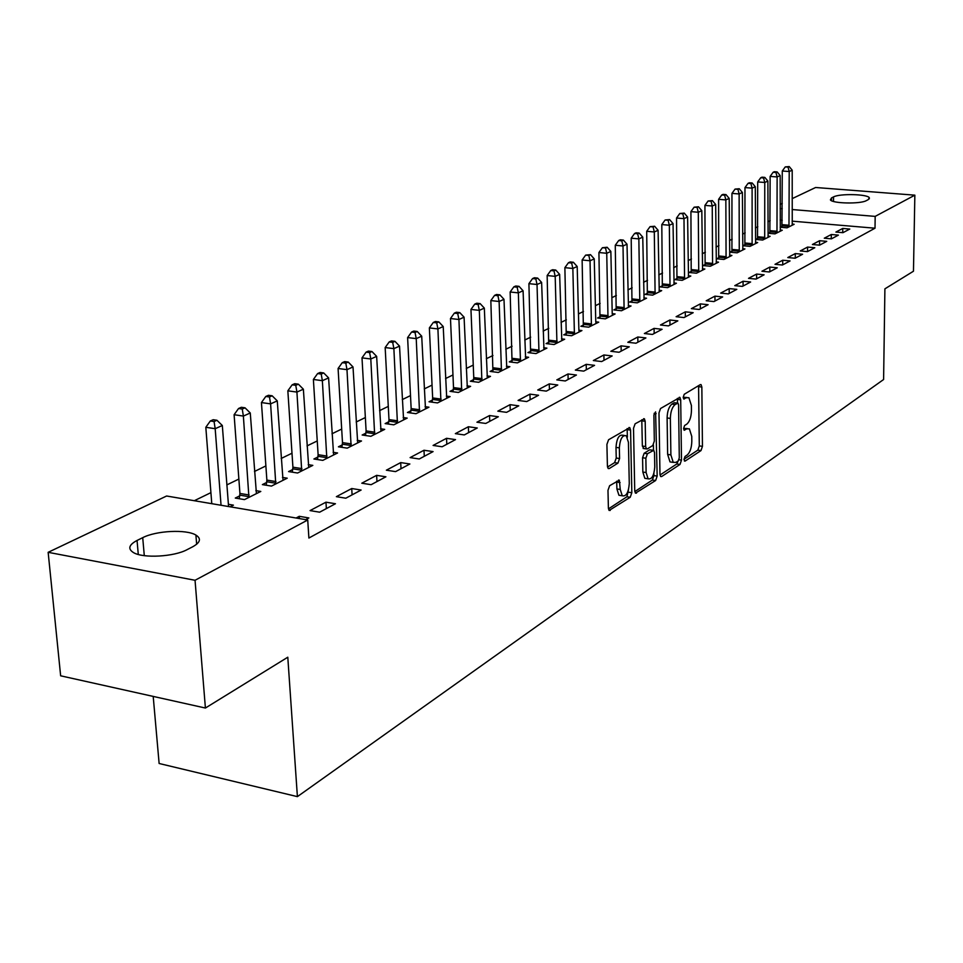 <?xml version="1.0" encoding="UTF-8"?>
<svg xmlns="http://www.w3.org/2000/svg" width="963" height="963" viewBox="0 0 963 963"><rect width="100%" height="100%" fill="white"/><g stroke="black" fill="none" stroke-linecap="round" stroke-linejoin="round"><path stroke-width="1.44" d="M683.983 459.483L685.078 461.096L701.004 450.588L702.448 446.351L701.846 387.042L701.064 384.622L700.318 384.622L684.236 394.288L683.188 397.298L683.73 399.007L686.39 397.731L688.918 397.731L691.398 405.483L691.446 410.491C691.241 417.123 689.664 421.686 686.727 424.189L684.621 425.502L683.586 428.523L684.115 430.184L686.775 428.86L689.376 428.836L691.759 436.395L691.807 441.355C691.603 447.951 690.026 452.526 687.101 455.09L685.018 456.462L683.983 459.483M609.627 485.701L607.978 490.336L608.399 508.103L609.146 510.45L630.235 497.269L631.824 492.719L630.572 430.088L629.766 427.608L608.568 439.754L606.907 444.376L607.412 466.104L608.207 468.536L609.242 468.56L617.945 463.119L619.582 458.532L619.353 447.879C620.064 438.935 622.375 434.891 626.275 435.733L628.43 442.306L629.272 483.619C628.526 492.623 626.191 496.679 622.267 495.764L620.244 489.457L619.329 480.176L609.627 485.701M307.727 519.996L195.044 580.28L48.15 552.317L166.611 496.005L307.727 519.996L308.894 538.04L875.018 228.207L875.174 216.386L792.116 209.537M792.14 198.655L815.625 187.496L914.85 195.164L913.466 271.217L884.901 288.84L883.601 379.518L297.398 796.63L287.793 657.211L205.408 708.034L195.044 580.28M914.85 195.164L875.174 216.386M659.968 474.241L660.702 476.577L661.605 476.577L679.998 464.443L681.491 460.109L680.697 399.814L679.902 397.37L660.522 408.529L658.981 412.934L659.968 474.241M655.634 480.513L635.472 493.152L634.737 490.817L633.51 428.318L635.111 423.804L644.379 418.797L645.186 421.264L645.643 446.507L646.426 448.914L647.341 448.927L652.77 445.52L654.322 441.078L653.889 414.957L655.586 411.875L657.175 476.071L655.634 480.513L652.384 480.031L634.798 491.587M153.201 696.418L159.124 763.49L297.398 796.63M335.449 503.745L325.963 502.18L310.062 510.595L319.62 512.196L335.449 503.745M239.739 495.861L235.285 498.064L244.482 499.604L260.792 491.443L255.845 490.624M385.91 476.793L376.629 475.349L361.787 483.209L371.128 484.69L385.91 476.793M292.728 469.523L288.575 471.581L297.579 473.014L312.819 465.382L308.22 464.66M433.073 451.599L423.997 450.251L410.106 457.606L419.254 458.99L433.073 451.599M342.298 444.882L338.41 446.808L347.234 448.144L361.51 440.994L357.225 440.356M477.263 427.993L468.379 426.741L455.355 433.639L464.31 434.927L477.263 427.993M388.787 421.77L385.14 423.588L393.783 424.827L407.18 418.111L403.172 417.545M518.756 405.844L510.053 404.665L497.823 411.153L506.574 412.345L518.756 405.844M432.459 400.054L429.029 401.764L437.503 402.919L450.106 396.612L446.351 396.106M557.782 384.995L549.259 383.9L537.739 390.003L546.322 391.122L557.782 384.995M473.579 379.627L470.341 381.24L478.647 382.311L490.516 376.364L486.989 375.919M594.556 365.35L586.202 364.327L575.344 370.081L583.747 371.128L594.556 365.35M512.34 360.355L509.295 361.871L517.432 362.882L528.639 357.273L525.329 356.864M629.272 346.812L621.087 345.849L610.831 351.29L619.065 352.265L629.272 346.812M548.958 342.154L546.069 343.586L554.062 344.537L564.655 339.229L561.525 338.868M662.099 329.286L654.07 328.383L644.367 333.523L652.433 334.438L662.099 329.286M583.602 324.928L580.87 326.288L588.706 327.179L598.733 322.16L595.784 321.823L594.243 258.878L590.03 260.768L591.426 325.819M693.179 312.686L685.307 311.831L676.11 316.707L684.019 317.573L693.179 312.686M616.428 308.617L613.84 309.905L621.52 310.748L631.03 305.981L628.249 305.68M722.647 296.941L714.931 296.147L706.204 300.769L713.968 301.575L722.647 296.941M647.569 293.137L645.114 294.365L652.661 295.147L661.689 290.633L659.041 290.357M750.634 281.99L743.063 281.244L734.781 285.638L742.389 286.396L750.634 281.99M677.158 278.427L674.822 279.595L682.225 280.341L690.808 276.032L688.304 275.791M777.249 267.786L769.822 267.076L761.938 271.253L769.401 271.975L777.249 267.786M705.313 264.44L703.086 265.547L710.357 266.245L718.53 262.153L716.147 261.924M802.588 254.256L795.294 253.582L787.782 257.554L795.113 258.24L802.588 254.256M732.121 251.114L730.002 252.162L737.14 252.836L744.929 248.936L742.666 248.719M826.736 241.352L819.573 240.714L812.411 244.506L819.609 245.156L826.736 241.352M757.688 238.403L755.666 239.414L762.684 240.04L770.111 236.32L767.956 236.128M849.775 229.05L842.745 228.448L835.908 232.071L842.974 232.673L849.775 229.05M782.088 226.269L780.162 227.232L787.048 227.834L794.15 224.271L792.104 224.102M875.018 228.207L792.104 221.153M782.257 220.31L780.162 220.142M770.183 220.696L767.932 221.791M757.821 226.702L755.413 227.882M745.169 232.853L742.593 234.117M732.217 239.161L729.473 240.497M718.964 245.601L716.027 247.034M705.373 252.21L702.244 253.738M691.458 258.975L688.124 260.6M677.182 265.92L673.643 267.642M662.556 273.035L658.8 274.864M647.557 280.329L643.561 282.267M632.161 287.817L627.924 289.875M616.356 295.497L611.878 297.675M600.142 303.381L595.387 305.692M583.482 311.482L578.45 313.926M566.364 319.8L561.056 322.388M548.778 328.359L543.156 331.091M530.685 337.158L524.751 340.047M512.087 346.199L505.816 349.256M492.948 355.503L486.315 358.73M473.242 365.085L466.248 368.492M452.959 374.956L445.556 378.543M432.05 385.116L424.238 388.92M410.503 395.6L402.257 399.609M388.282 406.398L379.578 410.635M365.35 417.545L356.166 422.011M341.684 429.053L331.994 433.771M317.248 440.946L307.016 445.917M291.994 453.224L281.184 458.472M265.884 465.923L254.473 471.473M238.872 479.056L226.823 484.919M210.909 492.647L194.321 500.712M770.027 232.264L768.053 233.251L775.01 233.865L782.269 230.229L780.162 230.049M838.388 235.128L831.298 234.503L824.292 238.21L831.43 238.848L838.388 235.128M745.061 244.686L742.979 245.709L750.057 246.359L757.664 242.544L755.461 242.351M814.806 247.72L807.584 247.07L800.241 250.958L807.5 251.62L814.806 247.72M718.88 257.699L716.701 258.77L723.911 259.456L731.892 255.46L729.569 255.243M790.069 260.937L782.714 260.239L775.01 264.319L782.413 265.018L790.069 260.937M691.41 271.349L689.123 272.481L696.466 273.203L704.844 269.014L702.4 268.773M764.104 274.804L756.617 274.07L748.528 278.355L756.063 279.089L764.104 274.804M662.556 285.686L660.161 286.878L667.636 287.648L676.435 283.242L673.859 282.978M736.815 289.369L729.184 288.599L720.673 293.101L728.365 293.896L736.815 289.369M632.197 300.781L629.682 302.033L637.289 302.851L646.558 298.205L643.838 297.916M708.106 304.705L700.318 303.887L691.362 308.629L699.198 309.472L708.106 304.705M600.238 316.671L597.578 317.995L605.33 318.849L615.104 313.962L612.227 313.649L610.855 251.439L606.738 253.281L607.99 317.525M677.844 320.872L669.899 319.993L660.449 325L668.442 325.891L677.844 320.872M566.521 333.427L563.716 334.823L571.625 335.738L581.929 330.574L578.895 330.225L577.186 266.522L572.853 268.46L574.417 334.342M645.908 337.929L637.807 337.002L627.828 342.286L635.977 343.225L645.908 337.929M530.914 351.122L527.941 352.602L536.006 353.577L546.9 348.125L543.686 347.739M612.155 355.949L603.897 354.962L593.34 360.547L601.658 361.558L612.155 355.949M493.237 369.852L490.095 371.417L498.316 372.464L509.86 366.686L506.43 366.253M576.44 375.028L568.001 373.969L556.819 379.891L565.305 380.975L576.44 375.028M453.332 389.69L449.998 391.351L458.388 392.471L470.618 386.344L466.971 385.862M538.558 395.263L529.951 394.132L518.082 400.415L526.749 401.571L538.558 395.263M410.96 410.744L407.421 412.513L415.98 413.705L428.968 407.193L425.092 406.663M498.328 416.75L489.541 415.535L476.926 422.215L485.773 423.455L498.328 416.75M365.916 433.145L362.148 435.011L370.875 436.299L384.706 429.366L380.566 428.776M455.523 439.61L446.543 438.309L433.097 445.436L442.137 446.76L455.523 439.61M317.922 456.992L313.902 459.002L322.81 460.374L337.568 452.983L333.114 452.309M409.877 463.985L400.704 462.589L386.356 470.197L395.588 471.617L409.877 463.985M266.679 482.463L262.381 484.606L271.482 486.086L287.239 478.19L282.472 477.431M361.113 490.035L351.724 488.53L336.376 496.667L345.813 498.208L361.113 490.035M230.121 506.803L233.419 505.154L228.279 504.275M305.668 519.647L308.87 517.938L299.288 516.312L296.074 518.01M187.147 549.632C174.171 556.758 143.451 558.516 133.616 552.678C127.61 548.946 128.753 544.877 137.047 540.46L142.717 537.667C156.211 530.625 186.437 529.156 195.91 535.067C201.46 538.582 200.4 542.482 192.72 546.767L187.147 549.632M205.408 708.034L60.645 675.809L48.15 552.317M780.174 204.349L782.269 203.349M833.537 196.909C839.604 193.455 867.374 194.069 869.312 197.716L868.241 199.642L866.315 200.641C860.465 204.144 832.333 203.554 830.395 199.895L831.551 197.884L833.537 196.909L833.501 201.448M782.257 208.718L780.162 208.55M842.745 228.448L842.709 232.661M831.298 234.503L831.262 238.836M819.573 240.714L819.549 245.156M807.584 247.07L807.56 251.596M795.294 253.582L795.282 258.144M782.714 260.239L782.714 264.861M769.822 267.076L769.822 271.747M756.617 274.07L756.629 278.801M743.063 281.244L743.087 286.023M729.184 288.599L729.208 293.438M714.931 296.147L714.979 301.046M700.318 303.887L700.366 308.846M685.307 311.831L685.367 316.851M669.899 319.993L669.971 325.073M654.07 328.383L654.154 333.523M637.807 337.002L637.903 342.202M621.087 345.849L621.195 351.122M603.897 354.962L604.018 360.306M586.202 364.327L586.347 369.744M568.001 373.969L568.158 379.458M549.259 383.9L549.428 389.461M529.951 394.132L530.131 399.765M510.053 404.665L510.258 410.382M489.541 415.535L489.758 421.325M468.379 426.741L468.62 432.616M446.543 438.309L446.808 444.268M423.997 450.251L424.286 456.293M400.704 462.589L401.017 468.728M376.629 475.349L376.966 481.572M351.724 488.53L352.097 494.85M325.963 502.18L326.361 508.596M299.288 516.312L299.433 518.588M687.353 428.571L683.586 428.415L686.775 428.86M686.92 397.478L683.188 397.31L686.39 397.731M683.983 459.255L697.838 450.142L699.294 445.905L698.572 385.669M677.507 403.076L677.374 398.405M660.028 475.012L676.796 463.985L678.193 460.928M678.241 460.892L679.288 457.858L678.578 404.845L678.024 403.136L675.207 404.508C672.186 407 670.561 411.634 670.356 418.411L670.886 454.885L673.233 462.372L676.002 462.36L678.241 460.892M677.567 403.088L674.22 402.715L677.458 403.136M672.174 462.228L670.019 461.915L667.648 454.428L667.106 417.978C667.311 411.201 668.936 406.579 671.957 404.087L674.22 402.715M643.874 448.565L642.357 446.05L641.791 419.796M653.408 444.846L653.492 450.19M653.889 473.327L653.925 475.602L657.175 476.071M646.113 472.532L648.111 478.816C651.831 479.598 654.058 475.638 654.768 466.935L654.527 452.706L653.757 450.323L647.425 453.742L645.86 458.219L646.113 472.532L642.839 472.051L644.837 478.334L646.823 478.635M653.034 450.215L649.58 449.853L652.854 450.311M642.839 472.051L642.574 457.75L644.139 453.284L649.58 449.853M652.384 480.031L653.925 475.602M621.123 495.596L618.932 495.259L616.91 488.963L616.681 481.199M624.156 435.432L622.941 435.264C619.016 434.433 616.705 438.478 615.995 447.398L619.353 447.879M607.509 467.055L614.599 462.637L616.236 458.051L615.995 447.398M627.395 437.178L627.13 428.595M608.46 508.897L626.925 496.764L628.478 489.818M792.248 225.234L792.2 170.186L789.215 171.522L782.281 171.005L781.92 227.388M788.035 167.105L789.227 166.575L785.266 166.9L788.035 167.105L789.215 171.522L788.974 226.871M789.227 166.575L792.2 170.186M782.281 171.005L785.266 166.9M780.319 231.204L780.174 175.567L777.129 176.939L770.135 176.41L769.858 233.407M775.949 172.461L777.165 171.92L774.372 171.715L773.145 172.257L775.949 172.461L777.129 176.939L776.972 232.877M777.165 171.92L780.174 175.567M770.135 176.41L773.145 172.257M768.113 237.319L767.884 181.08L764.766 182.476L757.7 181.935L757.508 239.57M763.575 177.95L764.827 177.397L762.01 177.18L760.746 177.734L763.575 177.95L764.766 182.476L764.694 239.029M764.827 177.397L767.884 181.08M757.7 181.935L760.746 177.734M755.63 243.567L755.293 186.726L752.103 188.146L744.977 187.592L744.868 245.89M750.911 183.56L752.187 182.994L749.346 182.777L748.058 183.343L750.911 183.56L752.103 188.146L752.127 245.324M752.187 182.994L755.293 186.726M744.977 187.592L748.058 183.343M742.834 249.983L742.401 192.492L739.127 193.96L731.952 193.382L731.928 252.342M737.935 189.314L739.247 188.736L735.07 189.085L737.935 189.314L739.127 193.96L739.259 251.776M739.247 188.736L742.401 192.492M731.952 193.382L735.07 189.085M729.749 256.531L729.196 198.414L725.849 199.907L718.603 199.317L718.687 258.963M724.658 195.2L725.994 194.61L723.105 194.37L721.756 194.971L724.658 195.2L725.849 199.907L726.078 258.373M725.994 194.61L729.196 198.414M718.603 199.317L721.756 194.971M716.34 263.248L715.678 204.469L712.247 206.01L704.928 205.396L705.109 265.74M711.043 201.231L712.415 200.629L708.118 200.99L711.043 201.231L712.247 206.01L712.572 265.138M712.415 200.629L715.678 204.469M704.928 205.396L708.118 200.99M702.593 270.134L701.81 210.68L698.295 212.257L690.916 211.631L691.205 272.685M697.092 207.418L698.5 206.792L694.142 207.165L697.092 207.418L698.295 212.257L698.741 272.072M698.5 206.792L701.81 210.68M690.916 211.631L694.142 207.165M688.509 277.188L687.606 217.048L683.995 218.661L676.544 218.023L676.953 279.812M682.791 213.762L684.236 213.112L679.806 213.497L682.791 213.762L683.995 218.661L684.561 279.174M684.236 213.112L687.606 217.048M676.544 218.023L679.806 213.497M674.076 284.422L673.041 223.572L669.333 225.234L661.81 224.572L662.339 287.106M668.129 220.262L669.61 219.6L665.12 219.997L668.129 220.262L669.333 225.234L670.019 286.456M669.61 219.6L673.041 223.572M661.81 224.572L665.12 219.997M659.258 291.837L658.09 230.265L654.298 231.975L646.703 231.289L647.353 294.594M653.083 226.931L654.611 226.257L650.049 226.654L653.083 226.931L654.298 231.975L655.105 293.92M654.611 226.257L658.09 230.265M646.703 231.289L650.049 226.654M644.078 299.445L642.754 237.139L638.854 238.884L631.198 238.186L631.969 302.274M637.65 233.768L639.203 233.082L636.146 232.805L634.581 233.491L637.65 233.768L638.854 238.884L639.805 301.588M639.203 233.082L642.754 237.139M631.198 238.186L634.581 233.491M628.49 307.257L627.009 244.193L623.013 245.986L615.273 245.252L616.188 310.158M621.797 240.798L623.398 240.088L620.316 239.799L618.703 240.509L621.797 240.798L623.013 245.986L624.108 309.448M623.398 240.088L627.009 244.193M615.273 245.252L618.703 240.509M605.534 248.009L607.172 247.274L602.405 247.708L605.534 248.009L606.738 253.281L598.926 252.523L599.985 318.259M612.48 315.274L612.227 313.625M607.172 247.274L610.855 251.439M598.926 252.523L602.405 247.708M588.814 255.424L590.512 254.665L585.66 255.111L588.814 255.424L590.03 260.768L582.134 259.986L583.349 326.577M596.049 323.508L595.784 321.835M590.512 254.665L594.243 258.878M582.134 259.986L585.66 255.111M571.637 263.031L573.382 262.261L570.192 261.948L568.447 262.718L571.637 263.031L572.853 268.46L564.884 267.654L566.256 335.112M579.16 331.958L578.895 330.273M573.382 262.261L577.186 266.522M564.884 267.654L568.447 262.718M561.814 340.649L559.647 274.371L555.194 276.369L547.153 275.538L548.693 343.899M553.978 270.856L555.771 270.061L552.557 269.736L550.764 270.531L553.978 270.856L555.194 276.369L556.939 343.093M555.771 270.061L559.647 274.371M547.153 275.538L550.764 270.531M543.975 349.593L541.627 282.448L537.029 284.506L528.916 283.652L530.625 352.927M535.825 278.909L537.667 278.09L534.417 277.753L532.575 278.572L535.825 278.909L537.029 284.506L538.967 352.097M537.667 278.09L541.627 282.448M528.916 283.652L532.575 278.572M525.642 358.778L523.078 290.766L518.347 292.872L510.149 291.994L512.051 362.22M517.143 287.191L519.033 286.348L515.759 285.999L513.857 286.842L517.143 287.191L518.347 292.872L520.477 361.366M519.033 286.348L523.078 290.766M510.149 291.994L513.857 286.842M506.767 368.227L503.986 299.312L499.123 301.491L490.841 300.576L492.936 371.778M497.919 295.713L499.869 294.847L496.559 294.485L494.597 295.352L497.919 295.713L499.123 301.491L501.458 370.887M499.869 294.847L503.986 299.312M490.841 300.576L494.597 295.352M487.338 377.965L484.329 308.124L479.321 310.363L470.955 309.424L473.76 377.568L473.266 381.613M478.117 304.489L480.128 303.598L476.781 303.225L474.771 304.115L478.117 304.489L479.321 310.363L481.873 380.698M480.128 303.598L484.329 308.124M470.955 309.424L474.771 304.115M467.332 387.981L464.082 317.188L458.93 319.499L450.479 318.524L453.513 387.595L452.995 391.748M457.726 313.529L459.796 312.614L456.414 312.229L454.343 313.144L457.726 313.529L458.93 319.499L461.698 390.797M459.796 312.614L464.082 317.188M450.479 318.524L454.343 313.144M446.724 398.309L443.221 326.541L437.912 328.925L429.366 327.914L432.652 397.936L432.122 402.185M436.708 322.846L438.839 321.895L435.432 321.498L433.302 322.449L436.708 322.846L437.912 328.925L440.922 401.21M438.839 321.895L443.221 326.541M429.366 327.914L433.302 322.449M425.49 408.938L421.71 336.171L416.233 338.627L407.614 337.58L411.153 408.601L410.611 412.958M415.041 332.452L417.244 331.477L413.801 331.067L411.598 332.03L415.041 332.452L416.233 338.627L419.507 411.935M417.244 331.477L421.71 336.171M407.614 337.58L411.598 332.03M403.593 419.916L399.537 346.114L393.879 348.642L385.164 347.559L388.98 419.591L388.426 424.057M392.699 342.359L394.962 341.347L391.484 340.926L389.208 341.925L392.699 342.359L393.879 348.642L397.418 422.998M394.962 341.347L399.537 346.114M385.164 347.559L389.208 341.925M380.999 431.231L376.641 356.37L370.803 358.982L362.004 357.863L366.109 430.918L365.531 435.517M369.623 352.578L371.971 351.543L368.456 351.098L366.109 352.133L369.623 352.578L370.803 358.982L374.631 434.421M371.971 351.543L376.641 356.37M362.004 357.863L366.109 352.133M357.682 442.908L353.012 366.951L346.981 369.66L338.085 368.492L342.491 442.619L341.913 447.338M345.813 363.135L348.233 362.064L344.67 361.606L342.25 362.678L345.813 363.135L346.981 369.66L351.11 446.194M348.233 362.064L353.012 366.951M338.085 368.492L342.25 362.678M333.607 454.969L328.6 377.893L322.364 380.686L313.384 379.47L318.115 454.705L317.513 459.556M321.209 374.053L323.7 372.946L320.113 372.464L317.609 373.572L321.209 374.053L322.364 380.686L326.818 458.364M323.7 372.946L328.6 377.893M313.384 379.47L317.609 373.572M308.738 467.428L303.369 389.196L296.917 392.085L287.841 390.822L292.921 467.199L292.295 472.183M295.773 385.32L298.361 384.177L294.726 383.683L292.15 384.827L295.773 385.32L296.917 392.085L301.72 470.943M298.361 384.177L303.369 389.196M287.841 390.822L292.15 384.827M283.026 480.308L277.272 400.885L270.603 403.87L261.442 402.57L266.871 480.104L266.233 485.232M269.471 396.985L272.144 395.793L268.484 395.287L265.8 396.467L269.471 396.985L270.603 403.87L275.767 483.944M272.144 395.793L277.272 400.885M261.442 402.57L265.8 396.467M256.423 493.634L250.272 412.983L243.374 416.076L234.105 414.716L239.931 493.453L239.269 498.738M242.255 409.046L245.023 407.818L241.316 407.289L238.547 408.505L242.255 409.046L243.374 416.076L248.923 497.39M245.023 407.818L250.272 412.983M234.105 414.716L238.547 408.505M228.58 506.538L222.321 425.502L215.182 428.704L205.817 427.295L211.776 503.685M214.075 421.541L216.94 420.265L213.196 419.712L210.331 420.975L214.075 421.541L215.182 428.704L221.045 505.262M216.94 420.265L222.321 425.502M205.817 427.295L210.331 420.975M684.38 461L685.078 461.096M683.634 398.923L684.284 399.007M684.007 430.088L684.681 430.184M698.657 386.644L701.846 387.042M699.294 445.905L702.448 446.351M697.838 450.142L701.004 450.588M677.458 399.404L680.697 399.814M678.987 459.76L681.491 460.109M676.796 463.985L679.998 464.443M660.546 476.42L661.605 476.577M671.957 404.087L675.207 404.508M667.106 417.978L670.356 418.411M667.648 454.428L670.886 454.885M635.315 492.996L636.459 493.164M641.888 420.819L645.186 421.264M642.357 446.05L645.643 446.507M654.106 413.332L656.152 413.596M644.139 453.284L647.425 453.742M642.574 457.75L645.86 458.219M616.765 482.066L620.1 482.559M616.91 488.963L620.244 489.457M616.236 458.051L619.582 458.532M614.599 462.637L617.945 463.119M608.062 468.391L609.242 468.56M627.238 429.63L630.572 430.088M628.526 492.225L631.824 492.719M626.925 496.764L630.235 497.269M608.989 510.282L610.205 510.474M831.551 197.884L831.526 200.713M137.047 540.46L138.287 554.459M142.717 537.667L144.294 555.651M782.257 224.668L789.13 225.258M782.161 225.811L789.046 226.401M770.195 230.651L777.129 231.252M770.099 231.794L777.045 232.408M757.845 236.766L764.851 237.392M757.761 237.921L764.766 238.559M745.218 243.025L752.284 243.663M745.133 244.205L752.199 244.843M732.289 249.441L739.415 250.091M732.193 250.621L739.331 251.283M719.036 256.002L726.234 256.676M718.952 257.205L726.15 257.879M705.482 262.718L712.74 263.417M705.385 263.934L712.644 264.644M691.578 269.616L698.909 270.326M691.494 270.844L698.813 271.566M677.326 276.67L684.729 277.416M677.242 277.922L684.633 278.656M662.725 283.916L670.188 284.675M662.64 285.168L670.104 285.939M647.738 291.332L655.273 292.114M647.654 292.608L655.189 293.402M632.378 298.951L639.974 299.758M632.282 300.239L639.889 301.058M616.597 306.776L624.277 307.606M616.513 308.076L624.193 308.918M600.406 314.793L608.159 315.647M600.322 316.117L608.074 316.983M583.783 323.038L591.607 323.917M583.698 324.375L591.511 325.265M566.701 331.501L574.598 332.416M566.605 332.861L574.502 333.776M549.139 340.204L557.12 341.143M549.054 341.588L557.023 342.527M531.095 349.148L539.148 350.123M530.998 350.544L539.051 351.519M512.521 358.356L520.658 359.355M512.436 359.765L520.574 360.776M493.417 367.818L501.639 368.853M493.333 369.262L501.542 370.298M473.76 377.568L482.054 378.64M473.676 379.025L481.969 380.096M453.513 387.595L461.891 388.703M453.429 389.076L461.807 390.184M432.652 397.936L441.114 399.091M432.568 399.44L441.03 400.584M411.153 408.601L419.699 409.781M411.069 410.118L419.615 411.309M388.98 419.591L397.611 420.807M388.896 421.132L397.526 422.36M366.109 430.918L374.824 432.194M366.024 432.483L374.739 433.759M342.491 442.619L351.302 443.943M342.407 444.22L351.218 445.532M318.115 454.705L327.011 456.077M318.031 456.33L326.926 457.69M292.921 467.199L301.913 468.608M292.836 468.837L301.828 470.257M266.871 480.104L275.96 481.572M266.799 481.765L275.875 483.245M239.931 493.453L249.116 494.982M239.859 495.151L249.032 496.679M679.264 397.298L679.902 397.37M670.019 461.915L673.233 462.372M643.645 418.688L644.379 418.797M643.128 448.457L646.426 448.914M644.837 478.334L648.111 478.816M618.511 480.056L619.329 480.176M618.932 495.259L622.267 495.764M628.983 427.512L629.766 427.608M869.312 197.716L869.3 198.859M195.91 535.067L196.657 544.251"/></g></svg>
